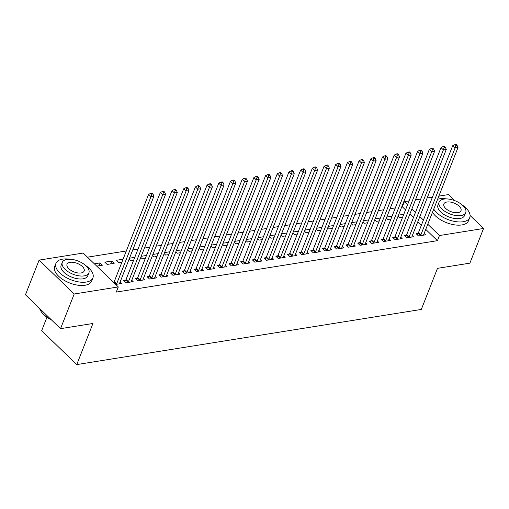 <?xml version="1.0" encoding="UTF-8"?>
<svg xmlns="http://www.w3.org/2000/svg" width="509" height="509" viewBox="0 0 509 509"><rect width="100%" height="100%" fill="white"/><g stroke="black" fill="none" stroke-linecap="round" stroke-linejoin="round"><path stroke-width="0.76" d="M405.52 209.854L402.339 206.781L401.747 206.877M395.334 207.907L390.053 208.754M383.633 209.778L378.359 210.624M371.939 211.649L366.665 212.495M360.245 213.519L354.964 214.365M348.55 215.396L343.27 216.236M336.856 217.267L331.575 218.113M325.156 219.137L319.881 219.983M313.461 221.008L308.18 221.854M301.767 222.878L296.486 223.725M290.073 224.755L284.792 225.595M278.372 226.626L273.098 227.472M266.678 228.496L261.403 229.343M254.984 230.367L249.703 231.213M243.289 232.238L238.008 233.084M231.595 234.115L226.314 234.954M219.894 235.985L214.62 236.831M208.2 237.856L202.919 238.702M196.506 239.726L191.225 240.572M184.812 241.603L179.531 242.443M173.111 243.474L167.836 244.314M161.417 245.344L156.142 246.191M149.722 247.215L144.441 248.061M138.028 249.086L132.747 249.932M126.334 250.962L87.478 257.179M402.339 206.781L404.362 201.647L409.051 200.896M415.465 199.872L420.746 199.025M427.166 198.001L432.44 197.155M438.86 196.124L448.461 194.591L454.709 200.622M46.949 317.26L41.655 330.697L76.751 364.584L421.306 309.44L437.492 268.338L469.89 263.153L483.55 228.477L439.458 235.533L427.776 224.259M76.751 364.584L92.937 323.482L60.539 328.668L25.45 294.781L39.11 260.105L83.202 253.049L118.292 286.936L74.199 293.992L39.11 260.105M386.376 218.094L387.845 219.513L390.957 219.016M386.795 217.012L392.076 216.166M406.335 235.241L404.445 235.54L406.818 237.83L413.83 236.71L412.443 235.368M362.981 221.835L364.457 223.26L367.562 222.757M363.407 220.753L368.688 219.913M382.946 238.982L381.05 239.287L383.423 241.578L390.441 240.452L389.054 239.109M339.592 225.576L341.062 227.001L344.173 226.505M340.018 224.501L345.293 223.655M359.558 242.729L357.662 243.028L360.035 245.319L367.053 244.199L365.659 242.857M316.197 229.324L317.673 230.742L320.778 230.246M316.623 228.242L321.904 227.402M336.163 246.471L334.273 246.776L336.64 249.06L343.658 247.94L342.271 246.598M292.809 233.065L294.278 234.49L297.39 233.994M293.235 231.989L298.509 231.143M312.774 250.212L310.878 250.517L313.251 252.808L320.269 251.681L318.876 250.345M269.414 236.812L270.89 238.231L274.001 237.735M269.84 235.731L275.121 234.884M289.379 253.959L287.49 254.258L289.856 256.549L296.874 255.429L295.487 254.086M246.025 240.553L247.501 241.979L250.606 241.482M246.451 239.478L251.726 238.632M265.991 257.7L264.095 258.006L266.468 260.296L273.486 259.17L272.092 257.828M222.637 244.301L224.106 245.72L227.218 245.223M223.057 243.219L228.337 242.373M242.596 261.448L240.706 261.747L243.073 264.037L250.091 262.918L248.704 261.575M199.242 248.042L200.718 249.467L203.823 248.965M199.668 246.96L204.949 246.121M219.207 265.189L217.311 265.494L219.684 267.785L226.702 266.659L225.315 265.316M175.853 251.783L177.323 253.208L180.434 252.712M176.279 250.708L181.554 249.862M195.812 268.93L193.923 269.236L196.296 271.526L203.314 270.4L201.92 269.064M152.458 255.531L153.934 256.95L157.039 256.453M152.885 254.449L158.165 253.603M172.424 272.678L170.528 272.983L172.901 275.267L179.919 274.147L178.532 272.805M129.07 259.272L130.539 260.697L133.651 260.201M129.496 258.197L134.77 257.35M149.035 276.419L147.139 276.724L149.512 279.015L156.53 277.889L155.137 276.546M104.778 262.148L107.151 264.438L114.169 263.318L111.795 261.028L104.778 262.148M125.64 280.166L123.751 280.465L126.117 282.756L133.135 281.636L131.748 280.294M118.292 286.936L116.268 292.077L437.435 240.674L425.753 229.394M421.401 225.188L417.819 221.727M413.461 217.521L409.879 214.06M115.696 284.423L121.441 283.507L120.054 282.164M113.322 282.139L113.946 282.037M94.356 263.821L100.101 262.899L102.474 265.189L96.723 266.105M137.335 278.296L135.445 278.595L137.812 280.885L144.83 279.759L143.443 278.423M123.076 259.221L116.472 260.277L118.845 262.568L121.956 262.071M160.729 274.548L158.833 274.854L161.207 277.144L168.224 276.018L166.831 274.675M140.764 257.401L142.24 258.827L145.345 258.324M141.19 256.32L146.465 255.48M184.118 270.807L182.228 271.106L184.595 273.397L191.613 272.277L190.226 270.934M164.159 253.66L165.629 255.079L168.74 254.583M164.579 252.579L169.86 251.732M207.513 267.06L205.617 267.365L207.99 269.655L215.008 268.529L213.615 267.187M187.547 249.913L189.017 251.338L192.128 250.842M187.974 248.837L193.248 247.991M230.901 263.318L229.012 263.617L231.379 265.908L238.397 264.788L237.009 263.446M210.936 246.171L212.412 247.59L215.517 247.094M211.362 245.09L216.643 244.244M254.296 259.571L252.4 259.876L254.774 262.167L261.791 261.041L260.398 259.705M234.331 242.424L235.801 243.849L238.912 243.353M234.757 241.349L240.032 240.502M277.685 255.83L275.789 256.135L278.162 258.426L285.18 257.299L283.793 255.957M257.719 238.683L259.196 240.102L262.3 239.605M258.146 237.601L263.427 236.761M301.073 252.089L299.184 252.388L301.557 254.678L308.569 253.558L307.181 252.216M281.114 234.935L282.584 236.361L285.695 235.864M281.541 233.86L286.815 233.014M324.468 248.341L322.572 248.647L324.946 250.937L331.963 249.811L330.576 248.468M304.503 231.194L305.979 232.619L309.084 232.117M304.929 230.113L310.21 229.273M347.857 244.6L345.967 244.899L348.334 247.189L355.352 246.07L353.965 244.727M327.898 227.453L329.368 228.872L332.479 228.376M328.318 226.371L333.599 225.525M371.252 240.852L369.356 241.158L371.729 243.448L378.747 242.322L377.354 240.98M351.286 223.706L352.762 225.131L355.867 224.634M351.713 222.63L356.987 221.784M394.64 237.111L392.751 237.417L395.118 239.701L402.135 238.581L400.748 237.239M374.675 219.964L376.151 221.383L379.262 220.887M375.101 218.883L380.382 218.037M418.035 233.37L416.139 233.669L418.513 235.96L425.53 234.84L424.137 233.497M398.07 216.217L399.54 217.642L402.651 217.146M398.496 215.142L403.771 214.295M423.424 220.053L419.842 216.592M415.484 212.387L411.902 208.925M407.544 204.72L404.362 201.647M470.081 215.472L483.55 228.477M60.539 328.668L74.199 293.992M437.435 240.674L439.458 235.533M98.981 265.749L100.101 262.899M110.676 263.878L111.795 261.028M116.319 284.327L116.459 284.124A1.591 0.884 134 0 0 116.733 283.634L150.982 196.684L153.909 196.219L119.66 283.163A1.591 0.884 134 0 0 119.551 283.634L119.545 283.812M113.647 282.45L114.086 281.84A1.591 0.884 134 0 0 114.36 281.343L148.609 194.393L150.982 196.684L151.809 194.19L152.974 193.999L152.026 193.089L150.855 193.274L151.809 194.19M150.855 193.274L148.609 194.393M153.909 196.219L152.974 193.999M128.013 282.457L128.153 282.253A1.591 0.884 134 0 0 128.427 281.763L162.676 194.813L165.603 194.349L131.354 281.292A1.591 0.884 134 0 0 131.246 281.757L131.246 281.935M124.737 281.42L125.787 279.963A1.591 0.884 134 0 0 126.06 279.473L160.31 192.523L162.676 194.813L163.504 192.319L164.674 192.128L163.726 191.212L162.556 191.403L163.504 192.319M162.556 191.403L160.31 192.523M165.603 194.349L164.674 192.128M139.708 280.58L139.854 280.383A1.591 0.884 134 0 0 140.128 279.893L174.377 192.943L177.297 192.472L143.048 279.422A1.591 0.884 134 0 0 142.946 279.886L142.94 280.065M136.431 279.549L137.481 278.092A1.591 0.884 134 0 0 137.754 277.602L172.004 190.652L174.377 192.943L175.198 190.442L176.368 190.258L175.42 189.342L174.25 189.533L175.198 190.442M174.25 189.533L172.004 190.652M177.297 192.472L176.368 190.258M69.911 259.24A19.857 9.824 21.5 0 0 62.575 259.145A19.857 9.824 21.5 0 0 55.958 263.318A19.857 9.824 21.5 0 0 64.738 276.705A19.857 9.824 21.5 0 0 86.288 282.043A19.857 9.824 21.5 0 0 92.905 277.869A19.857 9.824 21.5 0 0 85.48 265.374M55.958 263.318L54.692 266.531A19.857 9.824 21.5 0 0 63.472 279.912A19.857 9.824 21.5 0 0 85.022 285.256A19.857 9.824 21.5 0 0 91.639 281.083L92.905 277.869M88.897 272.881L87.733 275.833A14.297 7.075 -158.5 0 1 82.967 278.837A14.297 7.075 -158.5 0 1 67.449 274.994A14.297 7.075 -158.5 0 1 61.131 265.354L62.289 262.402A14.297 7.075 21.5 0 0 68.613 272.041A14.297 7.075 21.5 0 0 84.131 275.884A14.297 7.075 21.5 0 0 88.897 272.881A14.297 7.075 21.5 0 0 82.573 263.242A14.297 7.075 21.5 0 0 67.061 259.399A14.297 7.075 21.5 0 0 62.289 262.402M70.096 262.332A9.213 4.562 21.5 0 0 67.023 264.266A9.213 4.562 21.5 0 0 71.095 270.476A9.213 4.562 21.5 0 0 81.096 272.951A9.213 4.562 21.5 0 0 84.163 271.017A9.213 4.562 21.5 0 0 80.091 264.807A9.213 4.562 21.5 0 0 70.096 262.332M39.607 308.454A19.857 9.824 21.5 0 0 40.905 311.177A19.857 9.824 21.5 0 0 51.085 319.537M51.504 319.945A19.38 9.588 -158.5 0 1 41.165 311.578L40.905 311.177M433.757 209.072A19.857 9.824 21.5 0 0 463.12 221.733A19.857 9.824 21.5 0 0 469.737 217.559A19.857 9.824 21.5 0 0 462.318 205.057M446.743 198.924A19.857 9.824 21.5 0 0 439.407 198.834A19.857 9.824 21.5 0 0 437.638 199.229M432.491 212.285A19.857 9.824 21.5 0 0 461.854 224.94A19.857 9.824 21.5 0 0 468.477 220.772L469.737 217.559M465.729 212.571L464.564 215.523A14.297 7.075 -158.5 0 1 459.799 218.526A14.297 7.075 -158.5 0 1 444.287 214.683A14.297 7.075 -158.5 0 1 437.963 205.044L439.127 202.092A14.297 7.075 21.5 0 0 445.451 211.725A14.297 7.075 21.5 0 0 460.963 215.574A14.297 7.075 21.5 0 0 465.729 212.571A14.297 7.075 21.5 0 0 459.404 202.932A14.297 7.075 21.5 0 0 443.893 199.089A14.297 7.075 21.5 0 0 439.127 202.092M446.927 202.016A9.213 4.562 21.5 0 0 443.854 203.95A9.213 4.562 21.5 0 0 447.933 210.166A9.213 4.562 21.5 0 0 457.928 212.641A9.213 4.562 21.5 0 0 461.001 210.707A9.213 4.562 21.5 0 0 456.923 204.497A9.213 4.562 21.5 0 0 446.927 202.016M151.402 278.709L151.548 278.512A1.591 0.884 134 0 0 151.822 278.016L186.071 191.072L188.992 190.601L154.742 277.551A1.591 0.884 134 0 0 154.641 278.016L154.634 278.194M148.132 277.679L149.175 276.222A1.591 0.884 134 0 0 149.449 275.725L183.698 188.782L186.071 191.072L186.892 188.572L188.063 188.387L187.115 187.471L185.944 187.656L186.892 188.572M185.944 187.656L183.698 188.782M188.992 190.601L188.063 188.387M163.096 276.839L163.243 276.642A1.591 0.884 134 0 0 163.516 276.145L197.766 189.202L200.692 188.731L166.443 275.681A1.591 0.884 134 0 0 166.335 276.145L166.328 276.323M159.826 275.808L160.869 274.351A1.591 0.884 134 0 0 161.143 273.855L195.392 186.911L197.766 189.202L198.586 186.701L199.757 186.517L198.809 185.6L197.638 185.785L198.586 186.701M197.638 185.785L195.392 186.911M200.692 188.731L199.757 186.517M174.797 274.968L174.937 274.765A1.591 0.884 134 0 0 175.211 274.275L209.46 187.325L212.387 186.86L178.137 273.804A1.591 0.884 134 0 0 178.029 274.275L178.029 274.446M171.52 273.937L172.57 272.48A1.591 0.884 134 0 0 172.844 271.984L207.093 185.034L209.46 187.325L210.287 184.831L211.451 184.64L210.503 183.73L209.339 183.914L210.287 184.831M209.339 183.914L207.093 185.034M212.387 186.86L211.451 184.64M186.491 273.098L186.631 272.894A1.591 0.884 134 0 0 186.905 272.404L221.154 185.454L224.081 184.99L189.832 271.933A1.591 0.884 134 0 0 189.73 272.398L189.723 272.576M183.215 272.06L184.264 270.603A1.591 0.884 134 0 0 184.538 270.114L218.787 183.164L221.154 185.454L221.981 182.96L223.152 182.769L222.204 181.853L221.033 182.044L221.981 182.96M221.033 182.044L218.787 183.164M224.081 184.99L223.152 182.769M198.186 271.221L198.332 271.023A1.591 0.884 134 0 0 198.605 270.534L232.855 183.584L235.775 183.113L201.526 270.063A1.591 0.884 134 0 0 201.424 270.527L201.418 270.705M194.909 270.19L195.959 268.733A1.591 0.884 134 0 0 196.232 268.243L230.482 181.293L232.855 183.584L233.676 181.083L234.846 180.899L233.898 179.982L232.728 180.173L233.676 181.083M232.728 180.173L230.482 181.293M235.775 183.113L234.846 180.899M209.88 269.35L210.026 269.153A1.591 0.884 134 0 0 210.3 268.657L244.549 181.713L247.469 181.242L213.22 268.192A1.591 0.884 134 0 0 213.118 268.657L213.112 268.835M206.609 268.319L207.653 266.862A1.591 0.884 134 0 0 207.927 266.366L242.176 179.422L244.549 181.713L245.37 179.213L246.541 179.028L245.593 178.112L244.422 178.296L245.37 179.213M244.422 178.296L242.176 179.422M247.469 181.242L246.541 179.028M221.58 267.479L221.72 267.282A1.591 0.884 134 0 0 221.994 266.786L256.243 179.836L259.17 179.372L224.921 266.322A1.591 0.884 134 0 0 224.813 266.786L224.806 266.964M218.304 266.449L219.347 264.992A1.591 0.884 134 0 0 219.621 264.495L253.87 177.552L256.243 179.836L257.07 177.342L258.235 177.157L257.287 176.241L256.116 176.426L257.07 177.342M256.116 176.426L253.87 177.552M259.17 179.372L258.235 177.157M233.275 265.609L233.415 265.405A1.591 0.884 134 0 0 233.688 264.915L267.938 177.965L270.864 177.501L236.615 264.445A1.591 0.884 134 0 0 236.507 264.915L236.507 265.087M229.998 264.578L231.048 263.121A1.591 0.884 134 0 0 231.321 262.625L265.571 175.675L267.938 177.965L268.765 175.471L269.935 175.281L268.981 174.364L267.817 174.555L268.765 175.471M267.817 174.555L265.571 175.675M270.864 177.501L269.935 175.281M244.969 263.738L245.115 263.535A1.591 0.884 134 0 0 245.383 263.045L279.638 176.095L282.559 175.63L248.309 262.574A1.591 0.884 134 0 0 248.207 263.038L248.201 263.217M241.692 262.701L242.742 261.244A1.591 0.884 134 0 0 243.016 260.754L277.265 173.804L279.638 176.095L280.459 173.601L281.63 173.41L280.682 172.494L279.511 172.685L280.459 173.601M279.511 172.685L277.265 173.804M282.559 175.63L281.63 173.41M256.663 261.861L256.81 261.664A1.591 0.884 134 0 0 257.083 261.168L291.333 174.224L294.253 173.754L260.004 260.703A1.591 0.884 134 0 0 259.902 261.168L259.895 261.346M253.393 260.831L254.436 259.374A1.591 0.884 134 0 0 254.71 258.884L288.959 171.934L291.333 174.224L292.153 171.724L293.324 171.539L292.376 170.623L291.205 170.808L292.153 171.724M291.205 170.808L288.959 171.934M294.253 173.754L293.324 171.539M268.358 259.991L268.504 259.794A1.591 0.884 134 0 0 268.777 259.297L303.027 172.354L305.954 171.883L271.698 258.833A1.591 0.884 134 0 0 271.596 259.297L271.59 259.475M265.087 258.96L266.131 257.503A1.591 0.884 134 0 0 266.404 257.007L300.654 170.063L303.027 172.354L303.848 169.853L305.018 169.669L304.07 168.753L302.9 168.937L303.848 169.853M302.9 168.937L300.654 170.063M305.954 171.883L305.018 169.669M280.058 258.12L280.198 257.923A1.591 0.884 134 0 0 280.472 257.427L314.721 170.477L317.648 170.012L283.398 256.962A1.591 0.884 134 0 0 283.29 257.427L283.284 257.605M276.781 257.09L277.831 255.633A1.591 0.884 134 0 0 278.099 255.136L312.354 168.193L314.721 170.477L315.548 167.983L316.713 167.798L315.765 166.882L314.6 167.067L315.548 167.983M314.6 167.067L312.354 168.193M317.648 170.012L316.713 167.798M291.752 256.25L291.892 256.046A1.591 0.884 134 0 0 292.166 255.556L326.415 168.606L329.342 168.142L295.093 255.085A1.591 0.884 134 0 0 294.991 255.556L294.985 255.728M288.476 255.219L289.526 253.756A1.591 0.884 134 0 0 289.799 253.266L324.048 166.316L326.415 168.606L327.242 166.112L328.413 165.921L327.465 165.005L326.294 165.196L327.242 166.112M326.294 165.196L324.048 166.316M329.342 168.142L328.413 165.921M303.447 254.373L303.593 254.176A1.591 0.884 134 0 0 303.867 253.686L338.116 166.736L341.036 166.265L306.787 253.215A1.591 0.884 134 0 0 306.685 253.679L306.679 253.857M300.17 253.342L301.22 251.885A1.591 0.884 134 0 0 301.493 251.395L335.743 164.445L338.116 166.736L338.937 164.242L340.107 164.051L339.159 163.134L337.989 163.325L338.937 164.242M337.989 163.325L335.743 164.445M341.036 166.265L340.107 164.051M315.141 252.502L315.287 252.305A1.591 0.884 134 0 0 315.561 251.809L349.81 164.865L352.731 164.394L318.481 251.344A1.591 0.884 134 0 0 318.379 251.809L318.373 251.987M311.871 251.471L312.914 250.014A1.591 0.884 134 0 0 313.188 249.525L347.437 162.575L349.81 164.865L350.631 162.365L351.802 162.18L350.854 161.264L349.683 161.448L350.631 162.365M349.683 161.448L347.437 162.575M352.731 164.394L351.802 162.18M326.842 250.632L326.982 250.434A1.591 0.884 134 0 0 327.255 249.938L361.505 162.995L364.431 162.524L330.182 249.474A1.591 0.884 134 0 0 330.074 249.938L330.067 250.116M323.565 249.601L324.608 248.144A1.591 0.884 134 0 0 324.882 247.648L359.131 160.704L361.505 162.995L362.325 160.494L363.496 160.31L362.548 159.393L361.377 159.578L362.325 160.494M361.377 159.578L359.131 160.704M364.431 162.524L363.496 160.31M338.536 248.761L338.676 248.564A1.591 0.884 134 0 0 338.949 248.068L373.199 161.118L376.126 160.653L341.876 247.597A1.591 0.884 134 0 0 341.768 248.068L341.768 248.246M335.259 247.73L336.309 246.273A1.591 0.884 134 0 0 336.583 245.777L370.832 158.833L373.199 161.118L374.026 158.623L375.197 158.439L374.242 157.523L373.078 157.707L374.026 158.623M373.078 157.707L370.832 158.833M376.126 160.653L375.197 158.439M350.23 246.89L350.377 246.687A1.591 0.884 134 0 0 350.644 246.197L384.899 159.247L387.82 158.783L353.57 245.726A1.591 0.884 134 0 0 353.469 246.197L353.462 246.369M346.953 245.86L348.003 244.396A1.591 0.884 134 0 0 348.277 243.906L382.526 156.957L384.899 159.247L385.72 156.753L386.891 156.562L385.943 155.646L384.772 155.837L385.72 156.753M384.772 155.837L382.526 156.957M387.82 158.783L386.891 156.562M361.924 245.014L362.071 244.816A1.591 0.884 134 0 0 362.344 244.326L396.594 157.376L399.514 156.906L365.265 243.856A1.591 0.884 134 0 0 365.163 244.32L365.157 244.498M358.648 243.983L359.698 242.526A1.591 0.884 134 0 0 359.971 242.036L394.221 155.086L396.594 157.376L397.414 154.882L398.585 154.691L397.637 153.775L396.466 153.966L397.414 154.882M396.466 153.966L394.221 155.086M399.514 156.906L398.585 154.691M373.619 243.143L373.765 242.946A1.591 0.884 134 0 0 374.039 242.449L408.288 155.506L411.215 155.035L376.959 241.985A1.591 0.884 134 0 0 376.857 242.449L376.851 242.628M370.348 242.112L371.392 240.655A1.591 0.884 134 0 0 371.665 240.165L405.915 153.215L408.288 155.506L409.109 153.005L410.279 152.821L409.331 151.905L408.161 152.089L409.109 153.005M408.161 152.089L405.915 153.215M411.215 155.035L410.279 152.821M385.319 241.272L385.459 241.075A1.591 0.884 134 0 0 385.733 240.579L419.982 153.635L422.909 153.164L388.66 240.114A1.591 0.884 134 0 0 388.552 240.579L388.545 240.757M382.043 240.242L383.092 238.785A1.591 0.884 134 0 0 383.36 238.288L417.615 151.345L419.982 153.635L420.809 151.135L421.974 150.95L421.026 150.034L419.861 150.219L420.809 151.135M419.861 150.219L417.615 151.345M422.909 153.164L421.974 150.95M397.014 239.402L397.154 239.198A1.591 0.884 134 0 0 397.427 238.708L431.677 151.758L434.603 151.294L400.354 238.237A1.591 0.884 134 0 0 400.252 238.708L400.246 238.886M393.737 238.371L394.787 236.914A1.591 0.884 134 0 0 395.06 236.418L429.31 149.474L431.677 151.758L432.504 149.264L433.674 149.08L432.726 148.164L431.556 148.348L432.504 149.264M431.556 148.348L429.31 149.474M434.603 151.294L433.674 149.08M408.708 237.531L408.854 237.328A1.591 0.884 134 0 0 409.128 236.838L443.377 149.888L446.298 149.423L412.048 236.367A1.591 0.884 134 0 0 411.946 236.831L411.94 237.009M405.431 236.5L406.481 235.037A1.591 0.884 134 0 0 406.755 234.547L441.004 147.597L443.377 149.888L444.198 147.394L445.369 147.203L444.421 146.287L443.25 146.477L444.198 147.394M443.25 146.477L441.004 147.597M446.298 149.423L445.369 147.203M420.402 235.654L420.549 235.457A1.591 0.884 134 0 0 420.822 234.967L455.071 148.017L457.992 147.546L423.743 234.496A1.591 0.884 134 0 0 423.641 234.961L423.634 235.139M417.132 234.624L418.175 233.167A1.591 0.884 134 0 0 418.449 232.677L452.698 145.727L455.071 148.017L455.892 145.523L457.063 145.332L456.115 144.416L454.944 144.607L455.892 145.523M454.944 144.607L452.698 145.727M457.992 147.546L457.063 145.332M116.459 284.124L114.086 281.84M116.733 283.634L114.36 281.343M128.153 282.253L125.787 279.963M128.427 281.763L126.06 279.473M139.854 280.383L137.481 278.092M140.128 279.893L137.754 277.602M151.548 278.512L149.175 276.222M151.822 278.016L149.449 275.725M163.243 276.642L160.869 274.351M163.516 276.145L161.143 273.855M174.937 274.765L172.57 272.48M175.211 274.275L172.844 271.984M186.631 272.894L184.264 270.603M186.905 272.404L184.538 270.114M198.332 271.023L195.959 268.733M198.605 270.534L196.232 268.243M210.026 269.153L207.653 266.862M210.3 268.657L207.927 266.366M221.72 267.282L219.347 264.992M221.994 266.786L219.621 264.495M233.415 265.405L231.048 263.121M233.688 264.915L231.321 262.625M245.115 263.535L242.742 261.244M245.383 263.045L243.016 260.754M256.81 261.664L254.436 259.374M257.083 261.168L254.71 258.884M268.504 259.794L266.131 257.503M268.777 259.297L266.404 257.007M280.198 257.923L277.831 255.633M280.472 257.427L278.099 255.136M291.892 256.046L289.526 253.756M292.166 255.556L289.799 253.266M303.593 254.176L301.22 251.885M303.867 253.686L301.493 251.395M315.287 252.305L312.914 250.014M315.561 251.809L313.188 249.525M326.982 250.434L324.608 248.144M327.255 249.938L324.882 247.648M338.676 248.564L336.309 246.273M338.949 248.068L336.583 245.777M350.377 246.687L348.003 244.396M350.644 246.197L348.277 243.906M362.071 244.816L359.698 242.526M362.344 244.326L359.971 242.036M373.765 242.946L371.392 240.655M374.039 242.449L371.665 240.165M385.459 241.075L383.092 238.785M385.733 240.579L383.36 238.288M397.154 239.198L394.787 236.914M397.427 238.708L395.06 236.418M408.854 237.328L406.481 235.037M409.128 236.838L406.755 234.547M420.549 235.457L418.175 233.167M420.822 234.967L418.449 232.677"/></g></svg>
